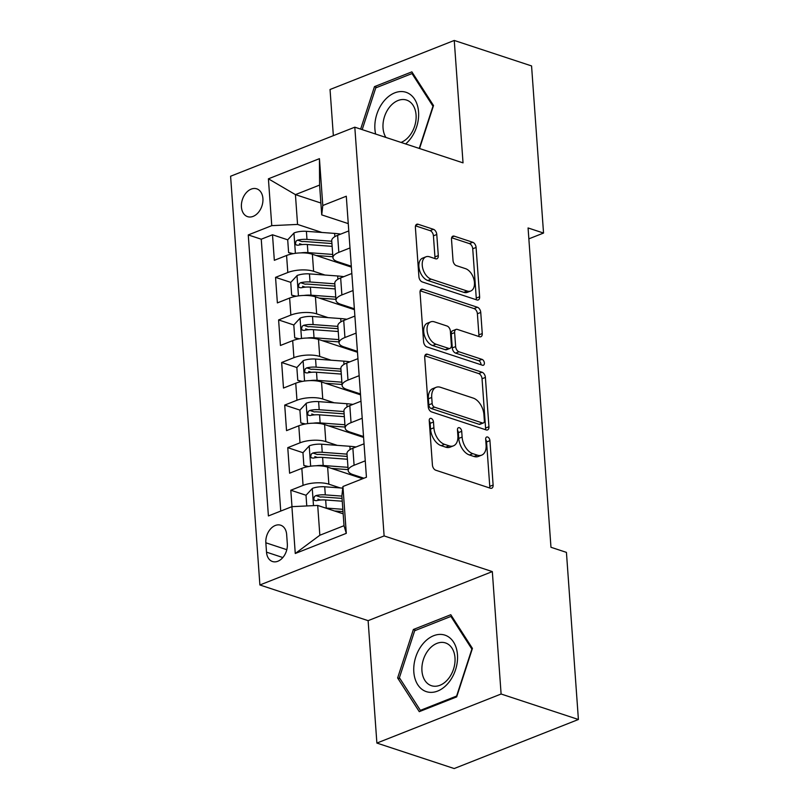 <?xml version="1.0" encoding="UTF-8"?>
<svg xmlns="http://www.w3.org/2000/svg" width="809" height="809" viewBox="0 0 809 809"><rect width="100%" height="100%" fill="white"/><g stroke="black" fill="none" stroke-linecap="round" stroke-linejoin="round"><path stroke-width="1.21" d="M431.146 418.405A3.145 1.931 68.4 0 0 430.206 418.405A3.145 1.931 68.4 0 0 429.235 420.629L432.421 465.033A4.49 2.761 68.4 0 0 435.748 470.211L490.385 488.221A4.49 2.761 68.4 0 0 491.73 488.221A4.49 2.761 68.4 0 0 493.116 485.046L489.93 440.642A3.145 1.931 68.4 0 0 487.605 437.012A3.145 1.931 68.4 0 0 486.654 437.012A3.145 1.931 68.4 0 0 485.683 439.236L486.098 444.98A14.37 8.828 68.4 0 1 481.668 455.143A14.37 8.828 68.4 0 1 477.34 455.154L472.79 453.657A14.37 8.828 68.4 0 1 462.121 437.082L461.706 431.328A3.145 1.931 68.4 0 0 459.37 427.708A3.145 1.931 68.4 0 0 458.43 427.708A3.145 1.931 68.4 0 0 457.459 429.933L457.874 435.677A14.37 8.828 68.4 0 1 453.434 445.84A14.37 8.828 68.4 0 1 449.116 445.85L444.566 444.353A14.37 8.828 68.4 0 1 433.897 427.769L433.482 422.025A3.145 1.931 68.4 0 0 431.146 418.405M241.426 206.983A14.643 10.284 -71.8 0 0 247.584 216.65A14.643 10.284 -71.8 0 0 258.364 212.454A14.643 10.284 -71.8 0 0 262.915 198.498A14.643 10.284 -71.8 0 0 256.756 188.841A14.643 10.284 -71.8 0 0 245.976 193.038A14.643 10.284 -71.8 0 0 241.426 206.983M436.779 234.499A4.49 2.761 68.4 0 0 433.452 229.311L418.122 224.265A4.49 2.761 68.4 0 0 416.777 224.265A4.49 2.761 68.4 0 0 415.391 227.44L418.92 276.759A4.49 2.761 68.4 0 0 422.258 281.937L476.885 299.947A4.49 2.761 68.4 0 0 478.24 299.947A4.49 2.761 68.4 0 0 479.626 296.772L476.086 247.453A4.49 2.761 68.4 0 0 472.749 242.275L454.243 236.167A4.49 2.761 68.4 0 0 452.888 236.167A4.49 2.761 68.4 0 0 451.503 239.353L453.02 260.458A4.49 2.761 68.4 0 0 456.347 265.635L465.529 268.659A12.014 7.382 68.4 0 1 474.034 279.823A12.014 7.382 68.4 0 1 470.747 291.007A12.014 7.382 68.4 0 1 467.137 291.018L431.167 279.166A12.014 7.382 68.4 0 1 422.662 268.001A12.014 7.382 68.4 0 1 425.959 256.807A12.014 7.382 68.4 0 1 429.569 256.807L435.566 258.779A4.49 2.761 68.4 0 0 436.911 258.779A4.49 2.761 68.4 0 0 438.296 255.604L436.779 234.499L433.422 235.823A4.49 2.761 68.4 0 0 430.095 230.646L415.523 225.842M463.031 162.862L454.253 40.45L531.564 65.933L543.537 233.053L528.075 227.956L550.969 547.278L566.431 552.375L578.405 719.494L501.105 694.011L492.327 571.599L384.113 535.922L354.807 127.185L463.031 162.862M427.435 354.241A4.49 2.761 68.4 0 0 426.09 354.241A4.49 2.761 68.4 0 0 424.705 357.416L428.234 406.735A4.49 2.761 68.4 0 0 431.571 411.912L486.199 429.923A4.49 2.761 68.4 0 0 487.554 429.913A4.49 2.761 68.4 0 0 488.939 426.737L485.4 377.429A4.49 2.761 68.4 0 0 482.073 372.251L427.435 354.241L425.099 355.161M423.582 341.742L420.043 292.433A4.49 2.761 68.4 0 1 421.428 289.248A4.49 2.761 68.4 0 1 422.783 289.248L477.411 307.258A4.49 2.761 68.4 0 1 480.748 312.436L482.255 333.541A4.49 2.761 68.4 0 1 480.87 336.716A4.49 2.761 68.4 0 1 479.525 336.726L457.368 329.415A4.49 2.761 68.4 0 0 456.013 329.425A4.49 2.761 68.4 0 0 454.628 332.6L455.639 346.596A4.49 2.761 68.4 0 0 458.966 351.773L482.033 359.378A3.145 1.931 68.4 0 1 484.267 362.301A3.145 1.931 68.4 0 1 483.398 365.233A3.145 1.931 68.4 0 1 482.457 365.233L426.909 346.919A4.49 2.761 68.4 0 1 423.582 341.742M302.222 244.571L299.542 243.691M340.7 234.114A34.989 12.58 -4.1 0 0 334.623 233.407L306.409 231.323A12.125 4.358 -4.1 0 0 294.112 232.911L287.701 239.818L272.502 234.772L274.332 260.316L286.578 255.482L287.802 272.512A18.294 6.573 -4.1 0 1 313.599 271.288L325.016 275.05M305.276 287.155L302.596 286.265M290.775 282.371L275.545 277.356L277.376 302.9L289.632 298.056L290.856 315.085A18.294 6.573 -4.1 0 1 316.653 313.862L328.07 317.624M308.32 329.728L305.65 328.848M346.798 319.262A34.989 12.58 -4.1 0 0 340.72 318.564L312.507 316.481A12.125 4.358 -4.1 0 0 300.21 318.068L293.809 324.975L278.599 319.929L280.43 345.473L292.686 340.64L293.91 357.669A18.294 6.573 -4.1 0 1 319.707 356.435L331.124 360.207M311.374 372.302L308.704 371.422M296.883 367.529L281.653 362.503L283.484 388.057L295.74 383.213L296.964 400.243A18.294 6.573 -4.1 0 1 322.761 399.019L334.178 402.781M314.428 414.886L311.748 413.996M299.927 410.102L284.707 405.087L286.538 430.631L298.794 425.787L300.008 442.816A18.294 6.573 -4.1 0 1 325.805 441.593L337.232 445.354M317.482 457.459L314.802 456.579M355.96 446.993A34.989 12.58 -4.1 0 0 349.882 446.295L321.669 444.212A12.125 4.358 -4.1 0 0 309.372 445.799L302.96 452.706L287.761 447.66L289.592 473.204L301.838 468.371A18.294 6.573 -4.1 0 1 327.635 467.137L362.705 478.706M286.578 255.482A18.294 6.573 175.9 0 1 312.375 254.259L351.379 267.112M289.632 298.056A18.294 6.573 175.9 0 1 315.429 296.832L354.433 309.685M292.686 340.64A18.294 6.573 175.9 0 1 318.483 339.406L357.477 352.269M295.74 383.213A18.294 6.573 175.9 0 1 321.537 381.99L360.531 394.843M298.794 425.787A18.294 6.573 175.9 0 1 324.591 424.563L363.585 437.416M287.326 543.931L286.659 534.567A14.178 9.961 -71.8 0 0 280.693 525.213A14.178 9.961 -71.8 0 0 270.257 529.268A14.178 9.961 -71.8 0 0 265.848 542.788L266.515 552.153A14.178 9.961 -71.8 0 0 272.481 561.517A14.178 9.961 -71.8 0 0 282.917 557.452A14.178 9.961 -71.8 0 0 287.326 543.931M384.113 535.922L259.891 584.978L230.595 176.241L354.807 127.185M272.502 234.772L261.246 239.211L248.262 234.934L268.406 515.94L291.907 506.667L317.704 505.433L343.168 513.826M248.262 234.934L271.763 225.65L268.406 178.819L319.434 158.665L322.791 205.496L346.292 196.223L366.437 477.229L342.935 486.512L346.292 533.343L295.265 553.498L291.907 506.667M351.308 266.201L337.768 261.742A18.294 6.573 -4.1 0 1 332.954 257.747A18.294 6.573 -4.1 0 1 338.829 252.357L350.004 247.948M354.362 308.785L340.822 304.315A18.294 6.573 -4.1 0 1 335.998 300.321A18.294 6.573 -4.1 0 1 341.883 294.931L353.058 290.522M357.416 351.359L343.876 346.889A18.294 6.573 -4.1 0 1 339.052 342.895A18.294 6.573 -4.1 0 1 344.937 337.515L356.112 333.106M360.47 393.932L346.93 389.473A18.294 6.573 -4.1 0 1 342.106 385.478A18.294 6.573 -4.1 0 1 347.991 380.088L359.156 375.679M363.524 436.516L349.984 432.046A18.294 6.573 -4.1 0 1 345.16 428.052A18.294 6.573 -4.1 0 1 351.045 422.672L362.21 418.253M306.035 495.26L290.805 490.234L303.062 485.4A18.294 6.573 -4.1 0 1 328.858 484.176L340.276 487.938M363.929 478.22L353.037 474.63A18.294 6.573 -4.1 0 1 348.214 470.626A18.294 6.573 -4.1 0 1 354.089 465.246L365.263 460.837M348.214 470.626L346.99 453.596A18.294 6.573 -4.1 0 1 352.876 448.216L364.04 443.807M348.78 230.919L337.616 235.328A18.294 6.573 175.9 0 0 331.73 240.718L332.954 257.747M351.834 273.493L340.66 277.902A18.294 6.573 175.9 0 0 334.784 283.292L335.998 300.321M354.888 316.066L343.714 320.485A18.294 6.573 175.9 0 0 337.838 325.865L339.052 342.895M357.942 358.65L346.768 363.059A18.294 6.573 175.9 0 0 340.882 368.449L342.106 385.478M360.986 401.224L349.822 405.633A18.294 6.573 175.9 0 0 343.936 411.023L345.16 428.052M287.761 447.66L300.008 442.816M284.707 405.087L296.964 400.243M281.653 362.503L293.91 357.669M278.599 319.929L290.856 315.085M275.545 277.356L287.802 272.512M261.246 239.211L280.733 511.076M290.805 490.234L291.988 506.656M320.88 203.019L295.427 194.625L297.56 224.427L321.972 232.476M317.704 505.433L319.838 535.245L344.017 525.698L341.873 495.887L342.935 486.512M492.327 571.599L368.115 620.655L376.883 743.066L501.105 694.011M376.883 743.066L454.193 768.55L578.405 719.494M454.253 40.45L330.042 89.506L333.348 135.659M368.115 620.655L259.891 584.978M528.864 238.847L543.537 233.053M348.264 223.628L321.729 214.881L319.595 185.079L295.427 194.625L268.406 178.819M320.536 500.033L317.856 499.153M322.791 205.496L321.729 214.881M297.56 224.427L271.763 225.65M319.838 535.245L295.265 553.498M344.017 525.698L346.292 533.343M319.434 158.665L319.595 185.079M472.436 648.413L450.785 614.719L413.379 629.483L397.623 677.962L419.274 711.657L456.68 696.893L472.436 648.413M419.558 148.522L433.523 105.554L411.872 71.859L374.466 86.634L360.652 129.106M400.091 678.771L397.623 677.962M415.806 630.292L413.379 629.483M376.903 87.433L374.466 86.634M429.255 420.933A3.145 1.931 68.4 0 1 430.125 423.35L430.54 429.104A14.37 8.828 68.4 0 0 441.208 445.678L444.566 444.353M453.434 445.84L450.077 447.165A14.37 8.828 68.4 0 1 445.759 447.175L441.208 445.678M481.668 455.143L478.311 456.468A14.37 8.828 68.4 0 1 473.983 456.478L469.432 454.982A14.37 8.828 68.4 0 1 458.764 438.407L458.349 432.653A3.145 1.931 68.4 0 0 457.479 430.236M489.627 487.969A4.49 2.761 68.4 0 0 489.758 486.371L486.573 441.967A3.145 1.931 68.4 0 0 485.703 439.54M485.44 429.67A4.49 2.761 68.4 0 0 485.582 428.062L482.043 378.754A4.49 2.761 68.4 0 0 478.716 373.576L424.836 355.808M432.158 403.529A3.145 1.931 68.4 0 0 434.494 407.16L482.447 422.965A3.145 1.931 68.4 0 0 483.388 422.965A3.145 1.931 68.4 0 0 484.358 420.741L483.924 414.683A14.37 8.828 68.4 0 0 473.255 398.109L440.48 387.299A14.37 8.828 68.4 0 0 436.162 387.309A14.37 8.828 68.4 0 0 431.723 397.472L432.158 403.529L428.8 404.864A3.145 1.931 68.4 0 0 431.136 408.484L434.494 407.16M483.388 422.965L480.03 424.29A3.145 1.931 68.4 0 1 479.09 424.29L431.136 408.484M436.162 387.309L432.805 388.633A14.37 8.828 68.4 0 0 428.365 398.797L431.723 397.472M428.8 404.864L428.365 398.797M420.184 290.825L474.054 308.583L477.411 307.258M478.766 336.473A4.49 2.761 68.4 0 0 478.898 334.865L477.391 313.761A4.49 2.761 68.4 0 0 474.054 308.583M456.013 329.425L452.656 330.75A4.49 2.761 68.4 0 0 451.27 333.925L452.282 347.921A4.49 2.761 68.4 0 0 455.609 353.108L478.675 360.713L482.033 359.378M481.021 364.758A3.145 1.931 68.4 0 0 478.675 360.713M434.372 321.84A12.014 7.382 68.4 0 0 430.762 321.851A12.014 7.382 68.4 0 0 427.476 333.035A12.014 7.382 68.4 0 0 435.98 344.199L448.651 348.376A4.49 2.761 68.4 0 0 449.996 348.376A4.49 2.761 68.4 0 0 451.382 345.2L450.38 331.194A4.49 2.761 68.4 0 0 447.043 326.017L434.372 321.84M430.762 321.851L427.405 323.175A12.014 7.382 68.4 0 0 424.118 334.36A12.014 7.382 68.4 0 0 432.623 345.524L435.98 344.199M449.996 348.376L446.639 349.7A4.49 2.761 68.4 0 1 445.294 349.7L432.623 345.524M434.797 258.526A4.49 2.761 68.4 0 0 434.939 256.928L433.422 235.823M425.959 256.807L422.601 258.142A12.014 7.382 68.4 0 0 419.305 269.326A12.014 7.382 68.4 0 0 427.809 280.49L431.167 279.166M470.747 291.007L467.39 292.332A12.014 7.382 68.4 0 1 463.779 292.342L427.809 280.49M476.127 299.694A4.49 2.761 68.4 0 0 476.268 298.096L472.729 248.778A4.49 2.761 68.4 0 0 469.392 243.6L451.644 237.745M325.582 508.032A12.125 4.358 -4.1 0 1 326.239 508.072L342.834 509.306M334.501 510.975L343.006 511.601M306.773 505.959L306.014 495.28L312.426 488.373A12.125 4.358 -4.1 0 1 324.712 486.785L342.753 488.12M341.894 496.099L325.299 494.875A12.125 4.358 175.9 0 0 315.904 495.593L314.408 496.554L313.74 499.092L314.479 500.407L316.268 500.7A12.125 4.358 -4.1 0 1 325.663 499.982L342.258 501.216M315.904 495.593L320.354 497.06A6.179 2.225 -4.1 0 1 323.206 497.009L342.055 498.405M413.824 672.006A29.731 20.882 -71.8 0 0 437.629 691.068A29.731 20.882 -71.8 0 0 457.469 654.774A29.731 20.882 -71.8 0 0 433.664 635.712A29.731 20.882 -71.8 0 0 413.824 672.006M421.944 670.843A22.51 15.816 -71.8 0 0 431.419 685.698A22.51 15.816 -71.8 0 0 447.984 679.247A22.51 15.816 -71.8 0 0 454.992 657.798A22.51 15.816 -71.8 0 0 445.516 642.943A22.51 15.816 -71.8 0 0 428.942 649.394A22.51 15.816 -71.8 0 0 421.944 670.843M450.916 616.428L471.89 649.081L456.62 696.043L420.377 710.363L399.403 677.709L414.673 630.737L450.916 616.428L452.15 616.832M421.57 710.757L420.377 710.363M405.653 143.941A29.731 20.882 -71.8 0 0 418.647 114.645A29.731 20.882 -71.8 0 0 405.926 92.256A29.731 20.882 -71.8 0 0 382.526 102.905A29.731 20.882 -71.8 0 0 375.639 134.051M401.042 142.424A22.51 15.816 -71.8 0 0 415.887 120.662A22.51 15.816 -71.8 0 0 406.603 100.083A22.51 15.816 -71.8 0 0 406.512 100.053A22.51 15.816 -71.8 0 0 386.864 111.157A22.51 15.816 -71.8 0 0 385.893 137.429M362.189 129.612L375.76 87.878L412.003 73.568L432.977 106.222L419.254 148.431M413.237 73.973L412.003 73.568M316.188 465.772A12.125 4.358 -4.1 0 1 323.185 465.499L347.971 467.329M331.457 468.401L348.143 469.635M302.96 452.706L303.871 465.478L308.512 466.54M359.58 476.784A8.464 3.044 175.9 0 0 359.57 477.037A8.464 3.044 175.9 0 0 359.894 477.775A29.043 10.446 175.9 0 0 360.996 477.249M354.17 475.884A14.41 5.178 -4.1 0 1 354.797 475.207M347.031 454.132L322.245 452.302A12.125 4.358 175.9 0 0 312.85 453.02L311.354 453.98L310.686 456.509L311.425 457.833L313.214 458.127A12.125 4.358 -4.1 0 1 322.609 457.409L347.395 459.239M312.85 453.02L317.3 454.486A6.179 2.225 -4.1 0 1 320.152 454.436L347.192 456.428M307.612 466.712L303.871 465.478M313.134 423.188A12.125 4.358 -4.1 0 1 320.142 422.925L344.917 424.755M328.403 425.817L345.089 427.051M304.558 424.128L300.827 422.905L299.906 410.123L306.318 403.216A12.125 4.358 -4.1 0 1 318.615 401.628L346.828 403.711A34.989 12.58 -4.1 0 1 352.906 404.419M300.827 422.905L305.458 423.956M356.526 434.211A8.464 3.044 175.9 0 0 356.516 434.463A8.464 3.044 175.9 0 0 356.84 435.191M351.116 433.311A14.41 5.178 -4.1 0 1 351.743 432.633M356.85 435.202A29.043 10.446 175.9 0 0 357.942 434.676M343.977 411.548L319.191 409.718A12.125 4.358 175.9 0 0 309.796 410.436L308.31 411.407L307.642 413.935L308.371 415.25L310.16 415.553A12.125 4.358 -4.1 0 1 319.555 414.835L344.341 416.665M309.796 410.436L314.246 411.902A6.179 2.225 -4.1 0 1 317.098 411.862L344.138 413.854M310.08 380.614A12.125 4.358 -4.1 0 1 317.088 380.341L341.873 382.172M325.349 383.244L342.035 384.477M301.504 381.555L297.773 380.321L296.852 367.549L303.264 360.642A12.125 4.358 -4.1 0 1 315.561 359.054L343.774 361.138A34.989 12.58 -4.1 0 1 349.852 361.845M297.773 380.321L302.404 381.383M353.472 391.627A8.464 3.044 175.9 0 0 353.462 391.88A8.464 3.044 175.9 0 0 353.786 392.618A29.043 10.446 175.9 0 0 354.898 392.092M348.062 390.737A14.41 5.178 -4.1 0 1 348.689 390.049M340.923 368.975L316.137 367.144A12.125 4.358 175.9 0 0 306.742 367.862L305.256 368.823L304.589 371.361L305.317 372.676L307.117 372.969A12.125 4.358 -4.1 0 1 316.511 372.251L341.287 374.082M306.742 367.862L311.192 369.329A6.179 2.225 -4.1 0 1 314.044 369.278L341.085 371.28M307.026 338.041A12.125 4.358 -4.1 0 1 314.034 337.768L338.819 339.598M322.295 340.67L338.981 341.904M293.809 324.975L294.719 337.747L299.35 338.809M350.428 349.053A8.464 3.044 175.9 0 0 350.408 349.306A8.464 3.044 175.9 0 0 350.732 350.044A29.043 10.446 175.9 0 0 351.844 349.518M345.018 348.153A14.41 5.178 -4.1 0 1 345.645 347.476M337.869 326.401L313.093 324.571A12.125 4.358 175.9 0 0 303.688 325.289L302.202 326.249L301.535 328.778L302.263 330.102L304.063 330.396A12.125 4.358 -4.1 0 1 313.457 329.678L338.243 331.508M303.688 325.289L308.138 326.755A6.179 2.225 -4.1 0 1 310.99 326.705L338.041 328.697M298.46 338.981L294.719 337.747M303.972 295.457A12.125 4.358 -4.1 0 1 310.98 295.194L335.765 297.024M319.242 298.086L335.927 299.32M295.406 296.397L291.665 295.174L290.755 282.392L297.166 275.485A12.125 4.358 -4.1 0 1 309.453 273.897L337.666 275.98A34.989 12.58 -4.1 0 1 343.754 276.688M291.665 295.174L296.296 296.225M347.374 306.48A8.464 3.044 175.9 0 0 347.364 306.722A8.464 3.044 175.9 0 0 347.678 307.46M341.964 305.58A14.41 5.178 -4.1 0 1 342.591 304.902M347.698 307.471A29.043 10.446 175.9 0 0 348.79 306.945M334.825 283.817L310.039 281.987A12.125 4.358 175.9 0 0 300.645 282.705L299.148 283.666L298.481 286.204L299.219 287.519L301.009 287.812A12.125 4.358 -4.1 0 1 310.403 287.104L335.189 288.934M300.645 282.705L305.094 284.171A6.179 2.225 -4.1 0 1 307.946 284.131L334.987 286.123M300.928 252.883A12.125 4.358 -4.1 0 1 307.926 252.61L332.711 254.441M316.198 255.513L332.883 256.746M287.701 239.818L288.611 252.59L293.252 253.652M344.321 263.896A8.464 3.044 175.9 0 0 344.31 264.149A8.464 3.044 175.9 0 0 344.634 264.887A29.043 10.446 175.9 0 0 345.736 264.361M338.91 263.006A14.41 5.178 -4.1 0 1 339.537 262.318M331.771 241.244L306.985 239.413A12.125 4.358 175.9 0 0 297.591 240.131L296.094 241.092L295.427 243.63L296.165 244.945L297.955 245.238A12.125 4.358 -4.1 0 1 307.349 244.52L332.135 246.351M297.591 240.131L302.04 241.598A6.179 2.225 -4.1 0 1 304.892 241.547L331.933 243.549M292.352 253.824L288.611 252.59M312.375 254.259L313.599 271.288M315.429 296.832L316.653 313.862M318.483 339.406L319.707 356.435M321.537 381.99L322.761 399.019M324.591 424.563L325.805 441.593M327.635 467.137L328.858 484.176M352.876 448.216L354.089 465.246M337.616 235.328L338.829 252.357M340.66 277.902L341.883 294.931M343.714 320.485L344.937 337.515M346.768 363.059L347.991 380.088M349.822 405.633L351.045 422.672M301.838 468.371L303.062 485.4M282.847 557.543L266.515 552.153M286.801 549.695L265.848 542.788M430.54 429.104L433.897 427.769M445.759 447.175L449.116 445.85M458.349 432.653L461.706 431.328M458.764 438.407L462.121 437.082M469.432 454.982L472.79 453.657M473.983 456.478L477.34 455.154M486.573 441.967L489.93 440.642M489.758 486.371L493.116 485.046M430.125 423.35L433.482 422.025M478.716 373.576L482.073 372.251M482.043 378.754L485.4 377.429M485.582 428.062L488.939 426.737M479.09 424.29L482.447 422.965M420.447 290.168L422.783 289.248M477.391 313.761L480.748 312.436M478.898 334.865L482.255 333.541M451.27 333.925L454.628 332.6M452.282 347.921L455.639 346.596M455.609 353.108L458.966 351.773M445.294 349.7L448.651 348.376M434.939 256.928L438.296 255.604M463.779 292.342L467.137 291.018M451.897 237.088L454.243 236.167M469.392 243.6L472.749 242.275M472.729 248.778L476.086 247.453M476.268 298.096L479.626 296.772M415.786 225.185L418.122 224.265M430.095 230.646L433.452 229.311M312.264 488.545L313.488 505.635M325.663 499.982L326.239 508.072M324.712 486.785L325.299 494.875M309.21 445.971L310.656 466.196M349.882 446.295L350.115 449.541M322.609 457.409L323.185 465.499M321.669 444.212L322.245 452.302M306.156 403.388L307.612 423.623M346.828 403.711L347.061 406.967M319.555 414.835L320.142 422.925M318.615 401.628L319.191 409.718M303.102 360.814L304.558 381.049M343.774 361.138L344.007 364.394M316.511 372.251L317.088 380.341M315.561 359.054L316.137 367.144M300.058 318.24L301.504 338.465M340.72 318.564L340.953 321.81M313.457 329.678L314.034 337.768M312.507 316.481L313.093 324.571M297.004 275.657L298.45 295.892M337.666 275.98L337.899 279.236M310.403 287.104L310.98 295.194M309.453 273.897L310.039 281.987M293.95 233.083L295.396 253.318M334.623 233.407L334.855 236.663M307.349 244.52L307.926 252.61M306.409 231.323L306.985 239.413M353.442 474.762L353.513 475.672M350.388 432.188L350.459 433.088M347.344 389.604L347.405 390.514M344.29 347.031L344.351 347.941M341.236 304.457L341.297 305.357M338.182 261.873L338.253 262.783"/></g></svg>
